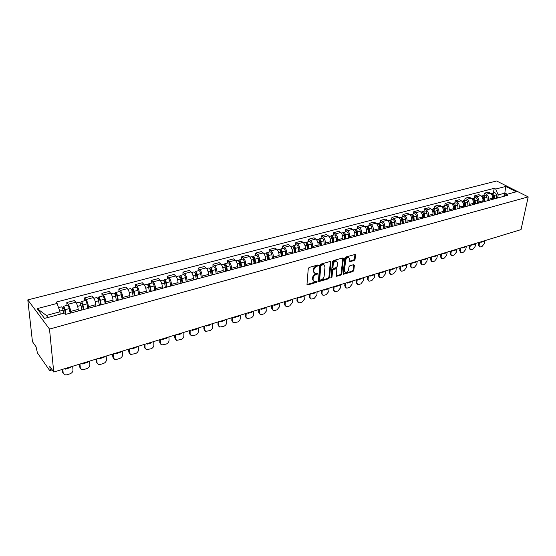 <?xml version="1.0" encoding="UTF-8"?>
<svg xmlns="http://www.w3.org/2000/svg" width="556" height="556" viewBox="0 0 556 556"><rect width="100%" height="100%" fill="white"/><g stroke="black" fill="none" stroke-linecap="round" stroke-linejoin="round"><path stroke-width="0.83" d="M318.484 265.379L317.962 264.927L309.171 267.422L308.267 268.548L306.988 284.338L307.746 284.964L316.44 282.378L317.059 281.607L316.809 281.162L314.209 281.538L313.049 279.501L313.16 278.195C313.459 276.457 314.418 275.276 316.016 274.643L317.768 273.538L317.511 273.086L314.925 273.448L313.737 271.377L313.848 270.056C314.154 268.298 315.113 267.109 316.725 266.484L318.484 265.379M354.172 260.514L355.034 259.437L355.52 255.093L355.173 254.44L345.637 257.067L344.755 258.158L343.135 273.621L343.476 274.247L352.942 271.53L353.804 270.452L354.38 265.288L353.706 264.656L349.807 265.796L348.939 266.88L348.661 269.458C348.125 271.446 347.048 272.412 345.415 272.37L344.505 270.682L345.575 260.507C346.103 258.512 347.18 257.532 348.814 257.567L349.759 259.311L349.919 261.654L354.172 260.514L353.56 260.083L354.429 259.006L354.909 254.669L355.52 255.093M528.2 196.893L521.028 229.614L53.73 372.033L49.505 329.076L528.2 196.893L496.598 180.985L27.8 299.899L32.45 341.662L36.064 346.826L37.426 352.921L49.435 370.178L49.908 370.539L50.116 369.476L51.618 369.024M330.994 262.078L330.271 261.431L320.687 264.149L319.79 265.268L318.4 280.954L318.762 281.586L328.617 278.758L329.5 277.666L330.994 262.078L330.389 261.633L328.902 277.215L329.5 277.666M333.287 260.576L343.017 257.901L343.379 258.554L341.766 274.025L340.897 275.109L336.582 276.297L336.234 275.665L336.86 269.41L336.158 268.777L333.496 269.556L332.613 270.647L331.974 277.18L331.112 277.951L332.398 261.674L333.287 260.576M53.73 372.033L49.811 366.439L50.116 369.476M49.505 329.076L27.8 299.899M78.32 310.971L78.201 309.407C77.861 306.446 77.041 304.056 75.748 302.235L68.173 304.229C69.451 306.064 70.271 308.469 70.626 311.436L70.758 313.007M68.173 304.229L66.803 302.54L67.04 305.369M75.748 302.235L74.365 300.56L66.803 302.54M84.755 300.699L84.554 297.891L85.958 299.545C87.264 301.352 88.084 303.722 88.411 306.662L88.515 308.219M95.91 306.231L95.806 304.681C95.5 301.748 94.68 299.385 93.359 297.599L91.942 295.959L84.554 297.891M102.068 296.133L101.901 293.346L103.333 294.972C104.674 296.744 105.487 299.086 105.779 302.005L105.869 303.548M113.09 301.602L113.007 300.066C112.729 297.161 111.916 294.826 110.568 293.068L109.115 291.455L101.901 293.346M118.984 291.671L118.852 288.911L120.318 290.503C121.681 292.241 122.494 294.555 122.758 297.446L122.827 298.975M129.882 297.078L129.819 295.549C129.576 292.671 128.763 290.371 127.387 288.64L125.906 287.063L118.852 288.911M135.518 287.306L135.421 284.568L136.915 286.131C138.305 287.841 139.118 290.128 139.347 292.998L139.396 294.513M146.297 292.651L146.256 291.142C146.033 288.286 145.227 286.013 143.83 284.318L142.315 282.768L135.421 284.568M151.691 283.046L151.621 280.328L153.15 281.864C154.561 283.539 155.367 285.805 155.569 288.64L155.604 290.149M162.352 288.328L162.324 286.826C162.13 283.998 161.323 281.753 159.906 280.085L158.363 278.563L151.621 280.328M167.502 278.869L167.467 276.179L169.017 277.68C170.449 279.334 171.255 281.572 171.436 284.387L171.45 285.874M178.052 284.102L178.038 282.608C177.871 279.807 177.072 277.583 175.626 275.943L174.063 274.449L167.467 276.179M182.973 274.789L182.966 272.12L184.543 273.594C185.996 275.22 186.802 277.43 186.948 280.217L186.955 281.704M193.412 279.96L193.412 278.486C193.273 275.706 192.473 273.51 191.014 271.898L189.422 270.431L182.966 272.12M198.117 270.8L198.131 268.145L199.736 269.597C201.209 271.196 202.009 273.378 202.134 276.144L202.12 277.618M208.437 275.915L208.458 274.449C208.34 271.689 207.548 269.521 206.067 267.929L204.448 266.491L198.131 268.145M212.934 266.887L212.976 264.26L214.602 265.685C216.096 267.255 216.889 269.417 216.993 272.155L216.965 273.615M223.151 271.947L223.185 270.494C223.088 267.763 222.296 265.615 220.801 264.051L219.161 262.64L212.976 264.26M227.439 263.064L227.508 260.458L229.155 261.855C230.664 263.398 231.456 265.532 231.539 268.256L231.498 269.702M237.551 268.068L237.6 266.63C237.53 263.919 236.738 261.793 235.223 260.257L233.569 258.867L227.508 260.458M241.645 259.318L241.735 256.726L243.41 258.102C244.932 259.624 245.717 261.737 245.78 264.434L245.724 265.865M251.653 264.267L251.715 262.842C251.666 260.152 250.874 258.053 249.345 256.538L247.67 255.176L241.735 256.726M255.558 255.649L255.677 253.077L257.358 254.433C258.901 255.927 259.687 258.012 259.721 260.688L259.652 262.112M265.462 260.549L265.539 259.131C265.511 256.462 264.725 254.391 263.183 252.897L261.487 251.555L255.677 253.077M269.187 252.049L269.326 249.505L271.029 250.832C272.586 252.306 273.364 254.37 273.385 257.025L273.302 258.436M278.994 256.9L279.077 255.496C279.07 252.855 278.292 250.798 276.728 249.331L275.018 248.011L269.326 249.505M282.545 248.525L282.705 246.002L284.422 247.309C285.993 248.761 286.771 250.805 286.764 253.432L286.674 254.836M292.248 253.334L292.345 251.937C292.359 249.31 291.58 247.281 290.01 245.835L288.279 244.543L282.705 246.002M295.632 245.078L295.813 242.569L297.55 243.855C299.128 245.286 299.906 247.302 299.879 249.915L299.774 251.305M305.244 249.832L305.348 248.442C305.383 245.842 304.605 243.834 303.02 242.409L301.276 241.137L295.813 242.569M308.462 241.693L308.656 239.205L310.415 240.47C311.999 241.874 312.778 243.875 312.736 246.461L312.618 247.844M317.976 246.398L318.095 245.022C318.143 242.444 317.372 240.456 315.78 239.052L314.022 237.801L308.656 239.205M321.041 238.371L321.257 235.904L323.022 237.148C324.621 238.538 325.392 240.512 325.336 243.083L325.211 244.452M330.466 243.035L330.591 241.672C330.66 239.115 329.889 237.141 328.283 235.765L326.511 234.528L321.257 235.904M333.378 235.118L333.607 232.672L335.386 233.895C336.999 235.257 337.77 237.217 337.694 239.768L337.555 241.123M342.704 239.733L342.844 238.378C342.927 235.841 342.162 233.895 340.55 232.533L338.764 231.324L333.607 232.672M345.471 231.928L345.721 229.496L347.514 230.698C349.133 232.047 349.898 233.986 349.807 236.515L349.661 237.864M354.714 236.502L354.867 235.153C354.964 232.637 354.2 230.712 352.573 229.371L350.78 228.175L345.721 229.496M357.341 228.801L357.605 226.382L359.412 227.571C361.039 228.898 361.803 230.816 361.692 233.325L361.539 234.66M366.494 233.325L366.654 231.991C366.765 229.496 366.008 227.585 364.375 226.264L362.568 225.09L357.605 226.382M368.982 225.729L369.267 223.331L371.081 224.499C372.722 225.805 373.479 227.71 373.354 230.191L373.194 231.525M378.059 230.212L378.219 228.884C378.351 226.41 377.593 224.52 375.953 223.213L374.132 222.059L369.267 223.331M380.408 222.713L380.707 220.336L382.535 221.483C384.175 222.775 384.933 224.652 384.794 227.126L384.627 228.44M389.402 227.154L389.575 225.84C389.714 223.38 388.964 221.51 387.317 220.225L385.489 219.085L380.707 220.336M391.626 219.759L391.938 217.396L393.773 218.522C395.427 219.801 396.178 221.663 396.025 224.11L395.851 225.416M400.535 224.158L400.716 222.852C400.869 220.412 400.118 218.557 398.464 217.292L396.63 216.166L391.938 217.396M402.634 216.854L402.961 214.505L404.803 215.624C406.464 216.875 407.214 218.723 407.048 221.149L406.86 222.449M411.461 221.212L411.648 219.919C411.822 217.493 411.072 215.659 409.411 214.407L407.569 213.302L402.961 214.505M413.449 213.997L413.789 211.676L415.638 212.767C417.299 214.011 418.042 215.832 417.869 218.244L417.674 219.537M422.192 218.32L422.393 217.035C422.567 214.63 421.83 212.809 420.162 211.579L418.307 210.488L413.789 211.676M424.061 211.197L424.416 208.889L426.271 209.973C427.946 211.197 428.683 213.004 428.495 215.394L428.294 216.68M432.735 215.485L432.936 214.206C433.124 211.815 432.387 210.015 430.719 208.799L428.857 207.729L424.416 208.889M434.486 208.451L434.855 206.158L436.717 207.221C438.392 208.43 439.129 210.217 438.934 212.594L438.726 213.865M443.083 212.691L443.292 211.426C443.493 209.056 442.757 207.27 441.082 206.074L439.219 205.011L434.855 206.158M444.73 205.748L445.113 203.468L446.982 204.518C448.657 205.713 449.394 207.485 449.185 209.841L448.97 211.106M453.251 209.953L453.467 208.695C453.682 206.345 452.945 204.573 451.263 203.392L449.394 202.349L445.113 203.468M454.794 203.093L455.183 200.834L457.06 201.87C458.742 203.044 459.471 204.803 459.256 207.138L459.034 208.396M463.238 207.263L463.461 206.012C463.683 203.677 462.953 201.925 461.272 200.758L459.395 199.729L455.183 200.834M464.684 200.487L465.087 198.242L466.964 199.263C468.652 200.417 469.382 202.162 469.146 204.483L468.923 205.734M473.052 204.615L473.281 203.378C473.517 201.057 472.795 199.326 471.106 198.172L469.222 197.158L465.087 198.242M474.4 197.922L474.81 195.691L476.7 196.699C478.389 197.846 479.112 199.569 478.869 201.877L478.64 203.114M482.698 202.016L482.935 200.785C483.178 198.485 482.455 196.768 480.766 195.629L478.876 194.628L474.81 195.691M483.956 195.406L484.373 193.189L486.264 194.183C487.959 195.309 488.682 197.019 488.425 199.312L488.189 200.542M492.185 199.465L492.421 198.242C492.679 195.955 491.956 194.252 490.26 193.127L488.37 192.14L484.373 193.189M60.173 314.203L59.958 311.812L46.37 315.44L47.92 317.49M507.253 194.232L505.029 193.092L498.197 194.913L495.716 189.047L505.675 186.448L516.288 191.806L506.307 194.482L507.809 195.253L65.754 314.355L64.677 312.993L44.494 318.407L37.176 308.636L57.115 303.437L59.958 311.812M495.716 189.047L494.249 188.296L56.08 302.123L57.115 303.437M504.535 195.51L505.675 186.448M498.197 194.913L497.578 198.012M493.346 192.925L494.249 188.296M506.307 194.482L502.534 196.678M37.176 308.636L46.37 315.44M317.879 264.948L316.128 266.032C314.515 266.658 313.556 267.846 313.25 269.604L313.848 270.056M314.133 272.926L313.139 270.918L313.25 269.604M313.424 281.009L312.458 279.042L312.562 277.736C312.868 276.005 313.82 274.817 315.426 274.184L317.17 273.114M306.995 284.533L315.85 281.92L316.461 281.197M318.407 281.148L328.019 278.306L328.902 277.215M321.479 265.129L320.854 265.907L319.624 279.668L319.874 280.113L321.305 279.758C322.883 279.133 323.828 277.958 324.141 276.235L325.003 266.852L323.821 264.76L321.479 265.129L320.875 264.684L320.249 265.462L320.854 265.907M319.679 279.967L319.026 279.216L320.249 265.462M323.995 264.823L323.217 264.315L322.056 264.343L322.661 264.788M320.875 264.684L322.056 264.343M343.379 258.554L342.767 258.116L341.169 273.587L341.766 274.025M336.234 275.866L340.3 274.664L341.169 273.587M336.171 268.52L332.891 269.111L332.015 270.202L331.383 276.728L331.974 277.18M330.869 277.451L331.383 276.728M337.52 262.863L336.554 261.118C334.879 261.07 333.781 262.057 333.252 264.086L332.898 267.707L333.614 268.346L336.276 267.568L337.158 266.477L337.52 262.863M336.616 261.139L335.949 260.681C334.274 260.632 333.176 261.619 332.648 263.641L333.252 264.086M332.995 268.159L332.3 267.269L332.648 263.641M349.578 261.23L353.56 260.083M348.855 257.581L348.209 257.136C346.569 257.094 345.491 258.074 344.97 260.076L345.575 260.507M344.769 271.919L343.9 270.244L344.97 260.076M343.135 273.816L352.337 271.092L353.199 270.021L353.776 264.851L354.38 265.288M65.511 314.05L64.572 309.456L63.738 307.843L63.572 308.552L62.995 307.829L63.335 306.349L67.443 305.265M66.018 314.286L65.087 309.706C64.579 307.656 63.996 306.537 63.335 306.349M70.167 313.167L69.243 308.601C68.742 306.551 68.159 305.439 67.491 305.251M65.163 368.552L65.219 369.191L70.41 367.606L70.355 366.967M62.703 308.782L64.218 308.378M62.828 369.26L63.175 373.097L64.482 374.813L66.748 374.834L69.931 373.847C71.912 373.062 72.933 371.811 72.989 370.081L72.669 366.258M63.725 313.25L63.113 310.227C62.606 308.177 62.029 307.058 61.368 306.87L61.32 306.877M65.705 368.385L68.861 367.419M63.314 373.674L62.626 372.325L63.175 373.097M62.355 369.406L62.626 372.325M62.376 307.989L62.995 307.829M70.014 367.071L70.41 367.606M83.386 309.602L82.42 304.709L81.565 303.124L81.384 303.826L80.787 303.117L81.176 301.644L85.179 300.587M83.845 309.483L82.948 304.945C82.455 302.916 81.864 301.818 81.176 301.644M87.904 308.385L87.014 303.868C86.527 301.839 85.93 300.74 85.235 300.574M82.274 363.332L82.323 363.971L87.396 362.422L87.355 361.782M80.62 304.028L82.066 303.645M79.988 364.027L80.293 367.836L81.579 369.566L83.747 369.573L86.868 368.614C88.8 367.843 89.808 366.606 89.884 364.889L89.613 361.094M81.92 309.998L81.023 305.459C80.53 303.43 79.939 302.325 79.251 302.151L79.202 302.165M82.768 363.179L85.853 362.241M80.439 368.475L79.723 367.078L80.293 367.836M79.494 364.18L79.723 367.078M80.286 303.249L80.787 303.117M86.993 361.893L87.396 362.422M100.782 304.917L99.851 300.073L98.989 298.509L98.787 299.211L98.176 298.516L98.607 297.043L102.512 296.014M101.261 304.785L100.4 300.303C99.92 298.294 99.322 297.21 98.607 297.043M105.23 303.722L104.375 299.246C103.896 297.245 103.291 296.16 102.568 296M99.003 358.238L99.044 358.87L104.014 357.355L103.972 356.723M98.127 299.385L99.503 299.024M96.772 358.912L97.022 362.693L98.301 364.43L100.372 364.437L103.423 363.492C105.32 362.741 106.314 361.511 106.404 359.815L106.182 356.048M99.385 305.293L98.516 300.803C98.037 298.794 97.439 297.703 96.723 297.543L96.668 297.557M99.454 358.099L102.471 357.181M97.189 363.388L96.445 361.949L97.022 362.693M96.251 359.072L96.445 361.949M97.786 298.614L98.176 298.516M103.597 356.834L104.014 357.355M117.789 300.337L116.885 295.535L116.016 293.999L115.787 294.701L115.168 294.02L115.634 292.553L119.457 291.546M118.289 300.198L117.455 295.757C116.989 293.776 116.378 292.706 115.634 292.553M122.16 299.156L121.333 294.729C120.867 292.748 120.263 291.678 119.512 291.532M115.37 353.248L115.405 353.873L120.263 352.393L120.228 351.767M115.224 294.854L116.538 294.499M113.188 353.915L113.389 357.668L114.647 359.405L116.635 359.405L119.623 358.481C121.479 357.744 122.466 356.528 122.57 354.846L122.389 351.107M116.447 300.699L115.613 296.251C115.148 294.263 114.536 293.193 113.799 293.04L113.744 293.054M115.773 353.123L118.727 352.226M113.57 358.411L112.799 356.931L113.389 357.668M112.639 354.075L112.799 356.931M119.839 351.885L120.263 352.393M134.406 295.861L133.537 291.108L132.655 289.593L132.411 290.295L131.779 289.62L132.279 288.161L136.011 287.181M134.927 295.716L134.121 291.323C133.662 289.356 133.051 288.307 132.279 288.161M138.708 294.701L137.916 290.315C137.464 288.349 136.845 287.299 136.067 287.16M131.383 348.369L131.404 348.994L136.157 347.542L136.137 346.916M131.939 290.42L133.19 290.086M129.249 349.015L129.402 352.74L130.646 354.492L135.476 353.581C137.29 352.858 138.263 351.656 138.388 349.981L138.249 346.27M133.127 296.202L132.328 291.803C131.862 289.836 131.251 288.779 130.486 288.633L130.431 288.654M131.744 348.258L134.628 347.375M129.59 353.533L128.797 352.024L129.402 352.74M128.679 349.189L128.797 352.024M135.727 347.041L136.157 347.542M150.648 291.483L149.821 286.778L148.925 285.284L148.667 285.979L148.021 285.325L148.556 283.873L152.205 282.907M151.19 291.337L150.419 286.979C149.974 285.04 149.349 283.998 148.556 283.873M154.895 290.336L154.13 285.993C153.685 284.053 153.06 283.018 152.261 282.893M147.048 343.594L147.069 344.213L151.719 342.795L151.705 342.169M148.285 286.083L149.474 285.77M144.963 344.227L145.074 347.924L146.297 349.675L150.989 348.786C152.768 348.07 153.727 346.888 153.866 345.227L153.776 341.544M149.439 291.81L148.66 287.452C148.216 285.506 147.59 284.464 146.805 284.331L146.742 284.345M147.368 343.497L150.196 342.635M145.276 348.765L144.456 347.222L145.074 347.924M144.365 344.407L144.456 347.222M151.281 342.301L151.719 342.795M166.543 287.202L165.737 282.545L164.833 281.072L164.562 281.767L163.944 281.155M167.099 287.049L166.355 282.74C165.917 280.815 165.292 279.793 164.479 279.668L163.902 281.086M170.72 286.076L169.983 281.774C169.545 279.856 168.92 278.834 168.1 278.716L168.037 278.73M162.387 338.917L162.394 339.535L166.953 338.145L166.939 337.527M164.263 281.843L165.396 281.544M160.336 339.542L160.413 343.212L161.622 344.963L166.174 344.088C167.919 343.386 168.871 342.218 169.017 340.571L168.968 336.908M165.382 287.515L164.639 283.199C164.194 281.273 163.568 280.245 162.755 280.127L162.693 280.141M162.665 338.833L165.431 337.985M160.621 344.094L159.787 342.524L160.413 343.212M159.725 339.73L159.787 342.524M166.508 337.659L166.953 338.145M182.083 283.011L181.312 278.403L180.401 276.951L180.116 277.639L179.692 277.235M182.66 282.858L181.944 278.591C181.513 276.686 180.881 275.679 180.047 275.561L179.449 276.805M186.204 281.906L185.495 277.646C185.065 275.741 184.432 274.74 183.591 274.629L183.529 274.643M177.399 334.344L177.406 334.955L181.868 333.593L181.861 332.981M179.894 277.701L180.971 277.409M175.397 334.948L175.432 338.597L176.62 340.355L181.041 339.487C182.757 338.806 183.695 337.645 183.855 336.005L183.848 332.377M180.978 283.31L180.262 279.036C179.831 277.131 179.199 276.123 178.365 276.005L178.302 276.026M177.642 334.267L180.352 333.44M175.647 339.514L174.792 337.916L175.432 338.597M174.765 335.143L174.792 337.916M181.409 333.12L181.868 333.593M197.297 278.917L196.553 274.344L195.629 272.913L195.33 273.601L195.066 273.364M197.887 278.758L197.199 274.525C196.775 272.642 196.136 271.648 195.281 271.543L194.663 272.655M201.348 277.819L200.667 273.601C200.25 271.724 199.611 270.73 198.749 270.633L198.687 270.647M192.105 329.861L192.098 330.466L196.47 329.131L196.47 328.526M195.184 273.642L196.212 273.371M190.138 330.459L190.138 334.08L191.306 335.838L195.608 334.99C197.283 334.309 198.214 333.162 198.388 331.543L198.416 327.936M196.24 279.195L195.552 274.963C195.128 273.079 194.489 272.086 193.634 271.981L193.571 271.995M192.306 329.798L194.961 328.992M190.36 335.032L189.492 333.412L190.138 334.08M189.492 330.653L189.492 333.412M196.011 328.672L196.47 329.131M212.177 274.907L211.461 270.383L210.536 268.965L210.099 269.549M212.788 274.74L212.121 270.557C211.711 268.687 211.065 267.707 210.189 267.61L209.563 268.611M216.18 273.83L215.519 269.646C215.109 267.79 214.47 266.81 213.587 266.713L213.518 266.734M206.505 325.469L206.498 326.073L210.773 324.767L210.787 324.169M210.154 269.674L211.127 269.417M204.58 326.059L204.538 329.652L205.692 331.411L209.876 330.577C211.523 329.91 212.441 328.777 212.628 327.164L212.691 323.585M211.176 275.171L210.515 270.98C210.099 269.118 209.459 268.131 208.583 268.034L208.514 268.055M206.672 325.42L209.271 324.628M204.768 330.639L203.885 328.992L204.538 329.652M203.913 326.261L203.885 328.992M210.307 324.315L210.773 324.767M226.751 270.98L226.063 266.498L225.124 265.108L224.798 265.782M227.369 270.814L226.737 266.665C226.327 264.816 225.68 263.85 224.791 263.759L224.151 264.67M230.691 269.917L230.059 265.775C229.656 263.933 229.009 262.967 228.113 262.884L228.043 262.905M220.607 321.173L220.6 321.771L224.791 320.492L224.805 319.895M218.73 321.743L218.654 325.316L219.78 327.074L223.853 326.254C225.465 325.601 226.375 324.475 226.577 322.876L226.667 319.325M225.799 271.238L225.159 267.082C224.749 265.233 224.103 264.267 223.213 264.176L223.144 264.197M220.746 321.132L223.29 320.353M218.883 326.33L217.987 324.669L218.654 325.316M218.042 321.952L217.987 324.669M224.318 320.041L224.791 320.492M241.019 267.137L240.352 262.696L239.414 261.32L239.08 261.848M241.651 266.963L241.04 262.856C240.644 261.028 239.99 260.069 239.08 259.993L238.434 260.827M244.904 266.088L244.299 261.987C243.903 260.159 243.25 259.214 242.333 259.131L242.263 259.152M234.43 316.962L234.417 317.552L238.524 316.301L238.545 315.704M232.589 317.518L232.477 321.062L233.589 322.821L237.551 322.014C239.136 321.375 240.032 320.263 240.248 318.678L240.373 315.148M240.109 267.38L239.49 263.266C239.094 261.438 238.448 260.479 237.537 260.403L237.468 260.416M234.535 316.927L237.03 316.169M232.714 322.105L231.803 320.43L232.477 321.062M231.887 317.733L231.803 320.43M238.044 315.857L238.524 316.301M254.989 263.37L254.349 258.971L253.404 257.616L253.084 258.026M255.635 263.196L255.044 259.124C254.655 257.317 254.002 256.372 253.077 256.302L252.431 257.067M258.825 262.335L258.234 258.276C257.852 256.469 257.192 255.531 256.26 255.461L256.191 255.482M247.983 312.826L247.955 313.417L251.986 312.187L252.007 311.603M246.176 313.382L246.03 316.899L247.121 318.657L250.978 317.865C252.535 317.233 253.418 316.135 253.647 314.557L253.8 311.054M254.127 263.6L253.536 259.527C253.147 257.713 252.487 256.775 251.562 256.698L251.493 256.719M248.052 312.806L250.499 312.062M246.273 317.969L245.349 316.274L246.03 316.899M245.453 313.598L245.349 316.274M251.5 311.756L251.986 312.187M268.673 259.68L268.061 255.322L267.109 253.988L266.804 254.314M269.333 259.506L268.763 255.468C268.388 253.675 267.728 252.751 266.783 252.688L266.143 253.39M272.454 258.665L271.891 254.641C271.516 252.848 270.855 251.924 269.91 251.861L269.834 251.882M261.264 308.782L261.23 309.365L265.184 308.163L265.212 307.579M259.492 309.324L259.318 312.813L260.382 314.571L261.716 314.543L264.142 313.792L266.783 310.519L266.97 307.044M267.853 259.902L267.283 255.864C266.901 254.071 266.241 253.14 265.302 253.077L265.233 253.098M261.306 308.768L263.704 308.038M259.555 313.911L258.63 312.201L259.318 312.813M258.755 309.546L258.63 312.201M264.691 307.739L265.184 308.163M282.087 256.073L281.496 251.75L280.537 250.429L280.252 250.686M282.754 255.892L282.212 251.889C281.836 250.117 281.169 249.199 280.217 249.144L279.578 249.804M285.812 255.065L285.27 251.076C284.901 249.303 284.234 248.393 283.275 248.337L283.206 248.351M274.282 304.813L274.247 305.397L278.118 304.215L278.153 303.632M272.544 305.341L272.343 308.809L273.392 310.568L274.671 310.54L277.048 309.803L279.661 306.565L279.876 303.11M281.308 256.281L280.759 252.278C280.384 250.499 279.724 249.581 278.764 249.526L278.688 249.547M274.296 304.806L276.645 304.09M272.586 309.928L271.648 308.212L272.343 308.809M271.801 305.571L271.648 308.212M277.625 303.791L278.118 304.215M295.222 252.528L294.659 248.247L293.436 247.149M295.91 252.348L295.382 248.386C295.014 246.628 294.346 245.717 293.38 245.669L292.741 246.287M298.906 251.541L298.384 247.587C298.023 245.828 297.349 244.925 296.376 244.876L296.299 244.897M289.342 300.226L287.049 300.928L287.014 301.498L290.809 300.337L290.851 299.767M285.346 301.442L285.117 304.883L286.145 306.641L287.376 306.613L289.711 305.89L292.296 302.679L292.539 299.246M294.485 252.73L293.957 248.761C293.596 247.003 292.929 246.1 291.956 246.044L291.879 246.065M285.36 306.022L284.415 304.292L285.117 304.883M284.589 301.672L284.415 304.292M290.315 299.927L290.809 300.337M308.107 249.06L307.558 244.821L306.363 243.688M308.795 248.873L308.295 244.946C307.934 243.201 307.266 242.312 306.28 242.27L305.647 242.84M311.735 248.08L311.235 244.16C310.88 242.423 310.206 241.533 309.219 241.492L309.143 241.512M301.797 296.431L299.573 297.112L299.531 297.675L303.256 296.543L303.305 295.966M297.905 297.613L297.648 301.032L298.648 302.791L299.837 302.756L302.13 302.047L304.688 298.871L304.959 295.465M307.405 249.248L306.898 245.321C306.537 243.577 305.87 242.68 304.89 242.631L304.813 242.652M297.884 302.186L296.939 300.448L297.648 301.032M297.133 297.849L296.939 300.448M302.756 296.133L303.256 296.543M320.729 245.655L320.207 241.45L319.033 240.296M321.438 245.467L320.951 241.575C320.597 239.851 319.922 238.969 318.929 238.934L318.296 239.469M324.315 244.689L323.835 240.811C323.481 239.087 322.807 238.204 321.813 238.17L321.736 238.19M314.015 292.706L311.86 293.373L311.812 293.929L315.467 292.817L315.516 292.248M310.22 293.86L309.935 297.258L310.922 299.01L312.069 298.975L314.314 298.28L316.844 295.132L317.142 291.747M320.068 245.835L319.582 241.943C319.227 240.213 318.553 239.33 317.559 239.288L317.483 239.309M310.172 298.426L309.226 296.682L309.935 297.258M309.442 294.096L309.226 296.682M314.96 292.414L315.467 292.817M333.113 242.319L332.606 238.156L331.459 236.988M333.822 242.131L333.357 238.274C333.016 236.564 332.335 235.688 331.327 235.661L330.709 236.168M336.651 241.367L336.185 237.516C335.845 235.814 335.171 234.945 334.156 234.917L334.08 234.938M323.919 289.683L323.863 290.253L327.449 289.155L327.505 288.592M322.306 290.176L322 293.547L322.96 295.299L324.065 295.264L326.275 294.583L328.777 291.462L329.103 288.105M332.488 242.492L332.015 238.628C331.675 236.919 330.994 236.043 329.993 236.015L329.91 236.036M323.919 289.711L326.004 289.05M322.23 294.729L321.278 292.984L322 293.547M321.514 290.42L321.278 292.984M326.942 288.766L327.449 289.155M345.255 239.052L344.769 234.917L343.65 233.742M345.978 238.858L345.526 235.035C345.193 233.339 344.511 232.477 343.497 232.45L342.871 232.936M348.751 238.107L348.299 234.291C347.966 232.603 347.285 231.748 346.27 231.72L346.186 231.741M337.77 285.464L335.748 286.111L335.692 286.639L339.209 285.569L339.271 285.006M334.17 286.562L333.836 289.912L334.775 291.657L335.845 291.622L338.006 290.955L340.487 287.869L340.835 284.533M344.664 239.212L344.213 235.383C343.872 233.687 343.198 232.825 342.176 232.797L342.1 232.818M334.073 291.115L333.107 289.356L333.836 289.912M333.364 286.806L333.107 289.356M338.701 285.179L339.209 285.569M357.167 235.841L356.695 231.748L355.611 230.559M357.897 235.647L357.466 231.852C357.133 230.177 356.452 229.322 355.423 229.301L354.811 229.76M360.615 234.91L360.184 231.129C359.857 229.454 359.176 228.606 358.147 228.585L358.064 228.606M347.361 282.538L347.298 283.101L350.753 282.045L350.815 281.489M345.811 283.011L345.45 286.34L346.374 288.084L347.403 288.05L349.529 287.396L351.983 284.331L352.358 281.016M356.611 235.994L356.174 232.2C355.84 230.518 355.159 229.663 354.137 229.642L354.054 229.663M347.354 282.573L349.321 281.941M345.693 287.577L344.72 285.791L345.45 286.34M344.991 283.261L344.72 285.791M350.238 281.663L350.753 282.045M368.85 232.693L368.406 228.634L367.349 227.446M369.594 232.491L369.177 228.738C368.85 227.07 368.169 226.229 367.127 226.216L366.522 226.653M372.256 231.776L371.846 228.023C371.519 226.361 370.838 225.527 369.803 225.514L369.719 225.534M358.759 279.07L358.696 279.619L362.088 278.584L362.158 278.035M357.237 279.529L356.862 282.837L357.758 284.575L358.752 284.54L360.837 283.894L363.27 280.863L363.666 277.569M368.329 232.832L367.912 229.072C367.585 227.404 366.904 226.563 365.862 226.549L365.785 226.57M358.759 279.105L360.663 278.486M357.105 284.095L356.125 282.295L356.862 282.837M356.41 279.786L356.125 282.295M361.567 278.209L362.088 278.584M380.318 229.6L379.887 225.576L378.865 224.395M381.068 229.399L380.665 225.673C380.346 224.026 379.665 223.199 378.615 223.185L378.017 223.602M383.682 228.697L383.286 224.978C382.966 223.331 382.285 222.504 381.235 222.497L381.152 222.518M369.955 275.658L369.886 276.207L373.215 275.192L373.284 274.643M368.461 276.11L368.058 279.39L368.934 281.127L369.893 281.093L371.943 280.46L374.355 277.458L374.772 274.184M379.824 229.739L379.421 226.007C379.102 224.353 378.421 223.526 377.371 223.512L377.295 223.54M369.948 275.7L371.797 275.095M368.315 280.683L367.321 278.862L368.058 279.39M367.62 276.367L367.321 278.862M372.694 274.817L373.215 275.192M391.577 226.57L391.16 222.581L390.166 221.399M392.327 226.368L391.945 222.671C391.632 221.038 390.944 220.218 389.888 220.211L389.297 220.607M394.899 225.673L394.517 221.99C394.204 220.357 393.516 219.537 392.46 219.537L392.376 219.557M380.943 272.308L380.874 272.85L384.147 271.856L384.217 271.307M379.477 272.753L379.053 276.012L379.915 277.743L380.839 277.708L382.855 277.09L385.245 274.108L385.676 270.862M391.111 226.695L390.722 222.998C390.409 221.364 389.728 220.537 388.672 220.537L388.588 220.558M380.936 272.357L382.73 271.759M379.317 277.326L378.316 275.491L379.053 276.012M378.636 273.01L378.316 275.491M383.619 271.488L384.147 271.856M402.62 223.595L402.224 219.634L401.265 218.466M403.385 223.387L403.017 219.724C402.704 218.105 402.016 217.299 400.952 217.292L400.369 217.674M405.908 222.713L405.539 219.05C405.234 217.438 404.546 216.631 403.482 216.631L403.392 216.652M391.744 269.014L391.667 269.556L394.885 268.576L394.955 268.034M390.298 269.451L389.86 272.69L390.694 274.421L391.591 274.386L393.572 273.774L395.935 270.828L396.386 267.596M402.19 223.714L401.814 220.044C401.508 218.425 400.82 217.611 399.757 217.611L399.674 217.632M391.737 269.069L393.474 268.485M390.124 274.025L389.11 272.176L389.86 272.69M389.45 269.716L389.11 272.176M394.357 268.221L394.885 268.576M413.469 220.669L413.087 216.743L412.163 215.582M414.234 220.468L413.879 216.833C413.581 215.228 412.893 214.428 411.815 214.428L411.238 214.79M416.715 219.801L416.361 216.173C416.062 214.567 415.374 213.768 414.296 213.775L414.213 213.796M402.349 265.782L402.273 266.324L405.428 265.358L405.505 264.823M413.344 220.704L413.421 220.197M400.932 266.213L400.473 269.431L401.286 271.154L402.155 271.12L404.101 270.522L406.443 267.596L406.916 264.392M413.059 220.781L412.705 217.146C412.406 215.54 411.718 214.734 410.641 214.741L410.557 214.762M402.342 265.837L404.024 265.275M400.737 270.786L399.722 268.923L400.473 269.431M400.07 266.477L399.722 268.923M404.9 265.003L405.428 265.358M424.117 217.799L423.748 213.907L422.859 212.76M424.895 217.591L424.555 213.99C424.256 212.399 423.568 211.607 422.484 211.614L421.914 211.961M427.321 216.937L426.987 213.344C426.688 211.753 426 210.96 424.923 210.974L424.833 210.995M412.767 262.606L412.684 263.141L415.791 262.196L415.874 261.661M423.929 217.855L424.054 217.083M411.377 263.03L410.898 266.227L411.69 267.943L412.531 267.909L414.442 267.325L416.764 264.42L417.257 261.237M423.741 217.903L423.401 214.296C423.102 212.705 422.414 211.912 421.33 211.919L421.246 211.94M412.76 262.668L414.394 262.112M411.169 267.596L410.14 265.726L410.898 266.227M410.509 263.294L410.14 265.726M415.256 261.848L415.791 262.196M434.577 214.984L434.229 211.12L433.367 209.987M435.355 214.776L435.035 211.204C434.736 209.619 434.048 208.841 432.964 208.854L432.401 209.188M437.746 214.13L437.426 210.564C437.134 208.986 436.446 208.208 435.355 208.222L435.265 208.243M423.005 259.485L422.921 260.02L425.972 259.089L426.056 258.554M434.326 215.054L434.493 214.039M421.643 259.902L421.142 263.078L421.921 264.795L422.734 264.76L424.61 264.176L426.911 261.306L427.418 258.144M434.229 215.082L433.902 211.502C433.604 209.925 432.915 209.139 431.831 209.153L431.741 209.174M422.998 259.548L424.582 259.006M421.413 264.461L420.385 262.585L421.142 263.078M420.767 260.166L420.385 262.585M425.437 258.742L425.972 259.089M444.856 212.218L444.515 208.382L443.695 207.263M445.641 212.003L445.328 208.458C445.036 206.895 444.348 206.123 443.257 206.137L442.694 206.457M447.983 211.37L447.677 207.833C447.385 206.269 446.697 205.498 445.606 205.518L445.516 205.539M433.068 256.42L432.985 256.948L435.98 256.031L436.071 255.503M444.543 212.302L444.751 211.058M431.727 256.83L431.213 259.979L431.97 261.695L432.756 261.661L434.604 261.091L436.877 258.241L437.405 255.1M444.529 212.302L444.209 208.757C443.924 207.186 443.236 206.415 442.145 206.429L442.055 206.457M433.061 256.49L434.597 255.955M431.484 261.383L430.455 259.499L431.213 259.979M430.844 257.094L430.455 259.499M435.445 255.697L435.98 256.031M454.947 209.494L454.62 205.699L453.835 204.594M455.739 209.285L455.44 205.769C455.155 204.212 454.467 203.447 453.362 203.468L452.813 203.781M458.04 208.66L457.748 205.15C457.463 203.6 456.775 202.843 455.677 202.864L455.586 202.884M442.965 253.404L442.875 253.932L445.822 253.029L445.912 252.507M454.627 209.334L454.829 208.139M441.645 253.807L441.11 256.941L441.846 258.644L442.611 258.61L444.425 258.053L446.683 255.225L447.226 252.104M454.648 209.577L454.342 206.061C454.064 204.504 453.369 203.739 452.271 203.76L452.188 203.781M442.951 253.473L444.446 252.952M441.381 258.352L440.352 256.462L441.11 256.941M440.755 254.078L440.352 256.462M445.286 252.695L445.822 253.029M464.865 206.825L464.552 203.051L463.808 201.967M465.664 206.61L465.372 203.121C465.094 201.585 464.406 200.827 463.301 200.848L462.759 201.147M467.923 205.998L467.645 202.516C467.367 200.98 466.672 200.23 465.567 200.25L465.476 200.278M452.688 250.443L452.598 250.964L455.496 250.075L455.586 249.554M464.545 206.366L464.74 205.282M451.389 250.839L450.84 253.946L451.562 255.649L452.299 255.614L454.085 255.065L456.323 252.264L456.879 249.164M464.587 206.901L464.302 203.406C464.024 201.87 463.329 201.112 462.224 201.133L462.14 201.154M452.674 250.513L454.12 250.005M451.111 255.371L450.082 253.48L450.84 253.946M450.492 251.11L450.082 253.48M454.954 249.748L455.496 250.075M474.615 204.198L474.317 200.459L473.601 199.395M475.415 203.982L475.137 200.521C474.866 198.992 474.171 198.249 473.066 198.277L472.524 198.561M477.639 203.385L477.368 199.931C477.097 198.402 476.402 197.658 475.29 197.686L475.199 197.714M462.251 247.524L462.154 248.045L465.004 247.177L465.101 246.655M474.296 203.468L474.476 202.481M460.973 247.913L460.41 251.006L461.112 252.702L461.827 252.667L463.579 252.125L465.796 249.352L466.366 246.273M474.358 204.267L474.08 200.806C473.809 199.277 473.114 198.527 472.009 198.555L471.919 198.575M462.238 247.601L463.641 247.1M460.681 252.445L459.645 250.541L460.41 251.006M460.069 248.191L459.645 250.541M464.462 246.85L465.004 247.177M484.193 201.619L483.908 197.908L483.233 196.866M484.999 201.397L484.735 197.964C484.464 196.456 483.776 195.712 482.657 195.747L482.128 196.025M487.188 200.813L486.924 197.38C486.66 195.872 485.965 195.135 484.846 195.163L484.762 195.191M471.655 244.661L471.557 245.175L474.358 244.32L474.456 243.806M483.88 200.626L484.047 199.736M470.397 245.043L469.82 248.115L470.501 249.804L471.196 249.776L472.92 249.241L475.116 246.489L475.707 243.424M483.963 201.682L483.692 198.242C483.428 196.727 482.733 195.983 481.621 196.018L481.531 196.039M471.641 244.744L472.996 244.251M470.091 249.561L469.055 247.656L469.82 248.115M469.493 245.321L469.055 247.656M473.816 244.001L474.358 244.32M493.61 199.083L493.339 195.399L492.699 194.378M494.416 198.86L494.166 195.455C493.902 193.954 493.214 193.224 492.088 193.259L491.567 193.523M496.571 198.284L496.32 194.885C496.056 193.384 495.368 192.654 494.242 192.689L494.152 192.71M480.898 241.839L480.801 242.353L483.56 241.512L483.657 240.998M493.304 197.846L493.457 197.046M479.668 242.221L479.077 245.272L479.738 246.954L480.412 246.927L482.108 246.398L484.283 243.667L484.888 240.63M493.401 199.138L493.144 195.726C492.88 194.225 492.192 193.488 491.073 193.523L490.983 193.551M480.884 241.923L482.205 241.443M479.341 246.725L478.306 244.821L479.077 245.272M478.751 242.499L478.306 244.821M483.011 241.2L483.56 241.512M480.766 195.629L476.7 196.699M471.106 198.172L466.964 199.263M461.272 200.758L457.06 201.87M451.263 203.392L446.982 204.518M441.082 206.074L436.717 207.221M430.719 208.799L426.271 209.973M420.162 211.579L415.638 212.767M409.411 214.407L404.803 215.624M398.464 217.292L393.773 218.522M387.317 220.225L382.535 221.483M375.953 223.213L371.081 224.499M364.375 226.264L359.412 227.571M352.573 229.371L347.514 230.698M340.55 232.533L335.386 233.895M328.283 235.765L323.022 237.148M315.78 239.052L310.415 240.47M303.02 242.409L297.55 243.855M290.01 245.835L284.422 247.309M276.728 249.331L271.029 250.832M263.183 252.897L257.358 254.433M249.345 256.538L243.41 258.102M235.223 260.257L229.155 261.855M220.801 264.051L214.602 265.685M206.067 267.929L199.736 269.597M191.014 271.898L184.543 273.594M175.626 275.943L169.017 277.68M159.906 280.085L153.15 281.864M143.83 284.318L136.915 286.131M127.387 288.64L120.318 290.503M110.568 293.068L103.333 294.972M93.359 297.599L85.958 299.545M490.26 193.127L486.264 194.183M492.421 198.242L488.425 199.312M482.935 200.785L478.869 201.877M473.281 203.378L469.146 204.483M463.461 206.012L459.256 207.138M453.467 208.695L449.185 209.841M443.292 211.426L438.934 212.594M432.936 214.206L428.495 215.394M422.393 217.035L417.869 218.244M411.648 219.919L407.048 221.149M400.716 222.852L396.025 224.11M389.575 225.84L384.794 227.126M378.219 228.884L373.354 230.191M366.654 231.991L361.692 233.325M354.867 235.153L349.807 236.515M342.844 238.378L337.694 239.768M330.591 241.672L325.336 243.083M318.095 245.022L312.736 246.461M305.348 248.442L299.879 249.915M292.345 251.937L286.764 253.432M279.077 255.496L273.385 257.025M265.539 259.131L259.721 260.688M251.715 262.842L245.78 264.434M237.6 266.63L231.539 268.256M223.185 270.494L216.993 272.155M208.458 274.449L202.134 276.144M193.412 278.486L186.948 280.217M178.038 282.608L171.436 284.387M162.324 286.826L155.569 288.64M146.256 291.142L139.347 292.998M129.819 295.549L122.758 297.446M113.007 300.066L105.779 302.005M95.806 304.681L88.411 306.662M78.201 309.407L70.626 311.436M316.128 266.032L316.725 266.484M313.139 270.918L313.737 271.377M316.545 273.858L317.142 274.316M315.426 274.184L316.016 274.643M312.562 277.736L313.16 278.195M312.458 279.042L313.049 279.501M315.85 281.92L316.44 282.378M307.155 284.498L307.746 284.964M317.254 265.712L317.858 266.157M328.019 278.306L328.617 278.758M318.546 281.121L319.137 281.579M319.026 279.216L319.624 279.668M340.3 274.664L340.897 275.109M336.338 275.839L336.936 276.283M335.553 268.339L336.158 268.777M332.891 269.111L333.496 269.556M332.015 270.202L332.613 270.647M332.3 267.269L332.898 267.707M349.648 261.216L350.259 261.647M343.9 270.244L344.505 270.682M353.199 270.021L353.804 270.452M352.337 271.092L352.942 271.53M343.226 273.795L343.823 274.24M354.429 259.006L355.034 259.437M65.087 309.706L69.243 308.601M59.728 311.131L63.113 310.227M82.948 304.945L87.014 303.868M77.638 306.363L81.023 305.459M100.4 300.303L104.375 299.246M95.271 301.665L98.516 300.803M117.455 295.757L121.333 294.729M112.493 297.085L115.613 296.251M134.121 291.323L137.916 290.315M129.326 292.602L132.328 291.803M150.419 286.979L154.13 285.993M145.783 288.216L148.66 287.452M166.355 282.74L169.983 281.774M161.872 283.935L164.639 283.199M181.944 278.591L185.495 277.646M177.607 279.744L180.262 279.036M197.199 274.525L200.667 273.601M193.001 275.644L195.552 274.963M212.121 270.557L215.519 269.646M208.062 271.634L210.515 270.98M224.798 265.789L225.722 265.539M226.737 266.665L230.059 265.775M222.81 267.707L225.159 267.082M239.143 261.98L240.018 261.751M241.04 262.856L244.299 261.987M237.238 263.864L239.49 263.266M253.182 258.255L254.016 258.04M255.044 259.124L258.234 258.276M251.375 260.104L253.536 259.527M266.943 254.606L267.728 254.398M268.763 255.468L271.891 254.641M265.212 256.42L267.283 255.864M280.419 251.034L281.162 250.839M282.212 251.889L285.27 251.076M278.771 252.806L280.759 252.278M293.624 247.531L294.326 247.344M295.382 248.386L298.384 247.587M292.053 249.269L293.957 248.761M306.565 244.098L307.232 243.924M308.295 244.946L311.235 244.16M305.07 245.808L306.898 245.321M319.255 240.734L319.881 240.567M320.951 241.575L323.835 240.811M317.83 242.409L319.582 241.943M331.689 237.433L332.279 237.28M333.357 238.274L336.185 237.516M330.34 239.08L332.015 238.628M343.893 234.194L344.449 234.048M345.526 235.035L348.299 234.291M342.607 235.814L344.213 235.383M355.854 231.025L356.375 230.886M357.466 231.852L360.184 231.129M354.638 232.61L356.174 232.2M367.592 227.911L368.086 227.779M369.177 228.738L371.846 228.023M366.439 229.461L367.912 229.072M379.116 224.853L379.567 224.735M380.665 225.673L383.286 224.978M378.017 226.382L379.421 226.007M390.416 221.858L390.84 221.747M391.945 222.671L394.517 221.99M389.381 223.359L390.722 222.998M401.515 218.911L401.905 218.807M403.017 219.724L405.539 219.05M400.535 220.385L401.814 220.044M412.406 216.027L412.774 215.93M413.879 216.833L416.361 216.173M411.482 217.472L412.705 217.146M424.555 213.99L426.987 213.344M422.226 214.609L423.401 214.296M435.035 211.204L437.426 210.564M432.783 211.801L433.902 211.502M445.328 208.458L447.677 207.833M443.153 209.042L444.209 208.757M455.44 205.769L457.748 205.15M453.335 206.325L454.342 206.061M465.372 203.121L467.645 202.516M463.336 203.663L464.302 203.406M475.137 200.521L477.368 199.931M473.17 201.05L474.08 200.806M484.735 197.964L486.924 197.38M482.83 198.471L483.692 198.242M494.166 195.455L496.32 194.885M492.324 195.948L493.144 195.726M52.194 369.844L49.943 370.532M323.217 264.315L323.821 264.76M335.907 268.326L336.505 268.77M335.949 260.681L336.554 261.118M348.209 257.136L348.814 257.567M58.533 307.614L61.368 306.87M76.242 302.944L79.251 302.151M93.86 298.294L96.723 297.543M111.082 293.756L113.799 293.04M127.908 289.315L130.486 288.633M144.358 284.978L146.805 284.331M164.479 279.668L168.1 278.716M160.448 280.731L162.755 280.127M180.047 275.561L183.591 274.629M176.176 276.582L178.365 276.005M195.281 271.543L198.749 270.633M191.57 272.523L193.634 271.981M210.189 267.61L213.587 266.713M206.63 268.555L208.583 268.034M224.791 263.759L228.113 262.884M221.364 264.663L223.213 264.176M239.08 259.993L242.333 259.131M235.8 260.861L237.537 260.403M253.077 256.302L256.26 255.461M249.929 257.129L251.562 256.698M266.783 252.688L269.91 251.861M263.766 253.48L265.302 253.077M280.217 249.144L283.275 248.337M277.319 249.908L278.764 249.526M293.38 245.669L296.376 244.876M290.607 246.405L291.956 246.044M306.28 242.27L309.219 241.492M303.625 242.965L304.89 242.631M318.929 238.934L321.813 238.17M316.385 239.601L317.559 239.288M331.327 235.661L334.156 234.917M328.895 236.3L329.993 236.015M343.497 232.45L346.27 231.72M341.162 233.068L342.176 232.797M355.423 229.301L358.147 228.585M353.192 229.892L354.137 229.642M367.127 226.216L369.803 225.514M364.993 226.778L365.862 226.549M378.615 223.185L381.235 222.497M376.572 223.727L377.371 223.512M389.888 220.211L392.46 219.537M387.942 220.725L388.672 220.537M400.952 217.292L403.482 216.631M399.09 217.785L399.757 217.611M411.815 214.428L414.296 213.775M410.043 214.901L410.641 214.741M422.484 211.614L424.923 210.974M420.795 212.065L421.33 211.919M432.964 208.854L435.355 208.222M431.352 209.278L431.831 209.153M443.257 206.137L445.606 205.518M441.721 206.54L442.145 206.429M453.362 203.468L455.677 202.864M451.903 203.857L452.271 203.76M463.301 200.848L465.567 200.25M473.066 198.277L475.29 197.686M482.657 195.747L484.846 195.163M492.088 193.259L494.242 192.689"/></g></svg>
